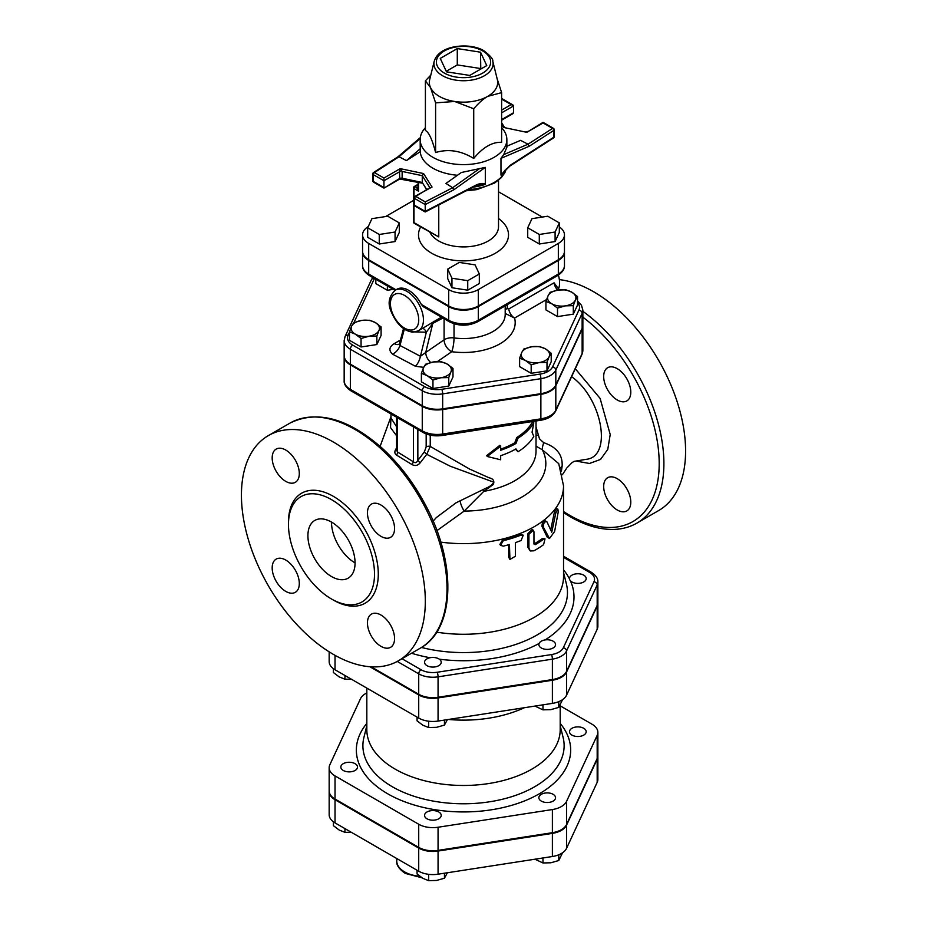 <?xml version="1.0" encoding="UTF-8"?>
<svg xmlns="http://www.w3.org/2000/svg" width="927" height="927" viewBox="0 0 927 927"><rect width="100%" height="100%" fill="white"/><g stroke="black" fill="none" stroke-linecap="round" stroke-linejoin="round"><path stroke-width="1.39" d="M503.303 546.154L500.499 545.308L503.303 540.708A101.692 58.714 0 0 0 521.101 535.076L523.245 535.203L521.101 540.522A101.692 58.714 180 0 1 515.389 542.619L515.389 556.235L509.931 559.444L509.456 544.508A101.692 58.714 180 0 1 503.303 546.154M500.499 545.308L499.896 544.427L502.654 539.827A100.023 57.752 0 0 0 520.163 534.276L523.245 535.203M509.931 559.444L508.703 557.254L508.703 544.728M533.964 531.739L533.292 530.244L528.923 534.358L528.923 547.973L530.256 550.962L533.964 550.8A101.692 58.714 0 0 0 543.616 544.636L544.995 538.854L543.616 539.19A101.692 58.714 180 0 1 535.18 544.67L533.964 543.998L533.964 531.739M533.964 544.01L535.18 544.67L533.964 543.998M530.256 550.962L527.845 547.231L527.845 533.628L532.133 529.537L533.292 530.244M533.998 543.987A100.023 57.752 0 0 0 542.295 538.599L544.995 538.854M546.93 521.785C544.612 521.275 543.396 523.002 543.303 527L549.479 538.529L554.613 531.495L558.239 511.947L557.892 509.12L555.852 512.793L551.739 532.214L546.93 521.785L545.099 520.765M549.479 538.529L547.162 537.069L541.994 526.397C542.086 522.411 543.28 520.684 545.563 521.241M550.719 529.873L554.346 512.399L556.339 508.761L557.892 509.12M532.063 432.272L533.801 422.805A74.183 42.827 180 0 1 518.019 438.158L515.968 443.465A74.183 42.827 180 0 1 500.673 450.255L500.673 446.165L487.243 456.49L500.673 459.78L500.673 455.69A74.183 42.827 0 0 0 515.968 448.911L518.019 451.762A74.183 42.827 0 0 0 533.801 436.408L532.063 432.272M500.673 449.132A72.515 41.866 0 0 0 514.786 442.793L516.791 437.498A72.515 41.866 0 0 0 532.214 422.492L533.801 422.805M515.47 449.201L518.019 451.762M500.673 446.165L499.838 445.331L486.71 455.574L487.243 456.49M514.786 442.793L515.968 443.465M516.791 437.498L518.019 438.158M333.372 654.381A130.035 75.075 60 0 1 248.424 539.792A130.035 75.075 60 0 1 268.366 435.597A130.035 75.075 60 0 1 398.39 510.673A130.035 75.075 60 0 1 398.39 660.812A130.035 75.075 60 0 1 333.372 654.381M630.789 502.156A19.166 11.066 60 0 1 626.826 510.928A19.166 11.066 60 0 1 617.243 509.989A19.166 11.066 60 0 1 604.717 493.094A19.166 11.066 60 0 1 607.648 477.729A19.166 11.066 60 0 1 622.423 482.863A19.166 11.066 60 0 1 630.789 502.156M617.243 368.668A19.166 11.066 60 0 1 629.757 385.562A19.166 11.066 60 0 1 626.826 400.928A19.166 11.066 60 0 1 617.243 399.977A19.166 11.066 60 0 1 604.717 383.083A19.166 11.066 60 0 1 607.648 367.718A19.166 11.066 60 0 1 617.243 368.668M563.535 512.608L570.29 516.791C586.084 525.876 601.113 530.07 615.377 529.352C623.292 528.888 630.487 526.791 636.976 523.071L658.668 510.545A130.035 75.075 -120 0 0 670.36 383.708A130.035 75.075 -120 0 0 559.352 279.63M396.629 448.008L396.432 448.274C394.311 451.252 394.346 453.523 396.501 455.087L411.878 464.497C415.064 466.246 417.857 465.655 420.267 462.712L426.733 454.311L450.279 466.235L493.871 482.225C492.272 484.786 489.514 486.837 485.563 488.378L456.038 502.828L436.35 517.556L433.141 521.125M390.534 427.579L396.629 435.841M390.997 416.768L390.522 427.59M420.267 462.712L420.279 462.689A3.337 0.869 -144.6 0 1 417.845 460.51C416.617 462.793 415.157 463.233 413.454 461.831L397.544 452.028L396.629 450.29L396.629 417.208M571.611 376.675C602.55 398.656 612.643 457.011 586.084 459.34L574.022 461.379L571.889 462.758L566.733 468.089L562.365 474.763M561.438 471.009L562.11 466.281C562.863 454.948 556.733 447.081 543.72 442.677L539.514 438.911L536.026 426.86M331.484 598.981A60.846 35.133 -120 0 0 361.912 601.994A60.846 35.133 -120 0 0 361.912 531.727A60.846 35.133 -120 0 0 301.066 496.605A60.846 35.133 -120 0 0 291.738 545.354A60.846 35.133 -120 0 0 331.484 598.981M381.009 646.362A19.166 11.066 -120 0 0 390.591 647.313A19.166 11.066 -120 0 0 390.591 625.18A19.166 11.066 -120 0 0 371.426 614.114A19.166 11.066 -120 0 0 368.482 629.479A19.166 11.066 -120 0 0 381.009 646.362M285.736 591.368A19.166 11.066 -120 0 0 295.331 592.318A19.166 11.066 -120 0 0 295.331 570.175A19.166 11.066 -120 0 0 276.153 559.108A19.166 11.066 -120 0 0 273.21 574.473A19.166 11.066 -120 0 0 285.736 591.368M285.736 481.356A19.166 11.066 -120 0 0 295.331 482.307A19.166 11.066 -120 0 0 295.331 460.163A19.166 11.066 -120 0 0 276.153 449.097A19.166 11.066 -120 0 0 273.21 464.462A19.166 11.066 -120 0 0 285.736 481.356M381.009 536.362A19.166 11.066 -120 0 0 390.591 537.312A19.166 11.066 -120 0 0 390.591 515.169A19.166 11.066 -120 0 0 371.426 504.103A19.166 11.066 -120 0 0 368.482 519.468A19.166 11.066 -120 0 0 381.009 536.362M331.484 576.524A33.337 19.247 60 0 1 309.711 547.139A33.337 19.247 60 0 1 314.821 520.418A33.337 19.247 60 0 1 348.158 539.676A33.337 19.247 60 0 1 348.158 578.17A33.337 19.247 60 0 1 331.484 576.524M331.484 522.075A33.337 19.247 -120 0 0 355.064 562.909M482.793 489.734L483.801 491.333L493.28 484.52C494.67 480.962 493.303 478.726 489.166 477.822L469.653 469.097L430.244 446.432L430.244 435.134M426.733 454.311L430.244 446.432A3.337 1.924 180 0 0 426.165 446.907L424.369 451.82A3.337 1.112 -141.5 0 0 426.733 454.311M597.869 581.971C598.089 578.575 595.91 575.331 591.31 572.272A3.337 1.924 120 0 0 589.642 572.434A16.686 9.641 180 0 1 593.964 581.75A3.337 2.63 24.9 0 1 597.185 584.96A20.023 11.564 0 0 0 597.869 581.971L597.869 602.388A20.023 11.564 180 0 1 597.185 605.377L566.548 671.391A20.023 11.564 180 0 1 552.388 679.561L438.065 697.255A20.023 11.564 180 0 1 418.714 694.253L371.182 666.814M344.172 355.898A21.124 12.202 0 0 0 344.16 356.235A21.124 12.202 0 0 0 350.348 364.867L422.26 406.374A21.124 12.202 0 0 0 442.666 409.537L540.881 394.334A21.124 12.202 0 0 0 555.818 385.713L582.144 329.004A21.124 12.202 0 0 0 582.863 325.852A21.124 12.202 0 0 0 582.851 325.504M436.698 632.156A100.023 57.752 0 0 0 563.535 576.524L563.535 485.887A100.023 57.752 0 0 1 440.788 542.121M413.454 426.918L413.454 461.831A3.337 0.834 -55.2 0 1 411.878 464.497M397.544 417.741L397.544 452.028A3.337 2.109 -62.3 0 1 396.501 455.087M396.629 426.826L390.997 418.019L390.997 413.963M538.147 435.087L536.026 435.563M562.11 466.281A8.331 5.295 1.4 0 0 560.464 467.973M543.72 442.677A8.331 1.9 -70.6 0 0 542.33 449.804L558.749 463.651L563.535 485.887M536.026 446.119L542.33 449.804A82.341 47.544 0 0 1 464.172 511.078L483.801 491.333A72.515 41.866 0 0 0 536.026 451.136L536.026 420.974M460.174 500.557A8.331 2.063 -115.3 0 0 464.172 511.078L436.93 530.638M577.544 296.536L575.424 300.058A14.172 8.181 0 0 0 571.75 292.156L577.544 296.536L577.544 305.029L573.303 314.149L557.498 316.594L557.498 308.1L551.716 303.732A14.172 8.181 0 0 0 565.4 305.852A14.172 8.181 0 0 0 575.424 300.058L573.303 305.655L565.4 305.852L557.498 308.1M558.066 290.047L565.968 289.85L571.75 292.156A14.172 8.181 0 0 0 558.066 290.047A14.172 8.181 0 0 0 548.054 295.829L550.163 292.295L558.066 290.047M551.716 303.732L545.933 301.426L548.054 295.829A14.172 8.181 0 0 0 551.716 303.732M546.988 362.364L539.085 362.561A14.172 8.181 0 0 0 549.108 356.768L546.988 362.364L546.988 370.858L531.183 373.303L519.618 366.628L519.618 358.135L521.727 352.538A14.172 8.181 0 0 0 525.4 360.441A14.172 8.181 0 0 0 539.085 362.561L531.183 364.809L525.4 360.441L519.618 358.135M545.435 348.865L551.217 353.245L549.108 356.768A14.172 8.181 0 0 0 545.435 348.865A14.172 8.181 0 0 0 531.75 346.756L539.653 346.559L545.435 348.865M521.727 352.538L523.848 349.004L531.75 346.756A14.172 8.181 0 0 0 521.727 352.538M432.955 380.012L427.173 375.632A14.172 8.181 0 0 0 440.858 377.752L432.955 380.012L432.955 388.506L421.391 381.82L421.391 373.326L423.512 367.729A14.172 8.181 0 0 0 427.173 375.632L421.391 373.326M450.881 371.97L448.761 377.567L440.858 377.752A14.172 8.181 0 0 0 450.881 371.97A14.172 8.181 0 0 0 447.208 364.068L453.002 368.436L450.881 371.97M425.62 364.207L433.523 361.947A14.172 8.181 0 0 0 423.512 367.729L425.62 364.207M433.523 361.947L441.426 361.762L447.208 364.068A14.172 8.181 0 0 0 433.523 361.947M349.479 331.808L351.6 326.223A14.172 8.181 0 0 0 355.273 334.114L349.479 331.808L349.479 340.313L361.055 346.988L361.055 338.494L355.273 334.114A14.172 8.181 0 0 0 368.958 336.234L361.055 338.494M353.72 322.689L361.623 320.429A14.172 8.181 0 0 0 351.6 326.223L353.72 322.689M369.525 320.244L375.308 322.55A14.172 8.181 0 0 0 361.623 320.429L369.525 320.244M378.969 330.452L376.86 336.049L368.958 336.234A14.172 8.181 0 0 0 378.969 330.452A14.172 8.181 0 0 0 375.308 322.55L381.09 326.918L378.969 330.452M557.498 316.594L545.933 309.919L545.933 301.426M546.988 370.858L551.217 361.739L551.217 353.245M448.761 377.567L448.761 386.061L453.002 376.93L453.002 368.436M448.761 386.061L432.955 388.506M381.09 326.918L381.09 335.423L376.86 344.543L376.86 336.049M376.86 344.543L361.055 346.988M573.303 314.149L573.303 305.655M531.183 373.303L531.183 364.809M393.268 289.363L387.37 290.278L387.37 285.956M387.37 290.278L375.806 283.604L375.806 279.282M395.261 290.209C388.853 296.316 387.486 303.43 391.136 311.542C396.327 323.535 403.002 330.302 411.182 331.843C412.086 332.469 414.554 332.063 418.598 330.626A23.337 13.476 -120 0 0 422.179 311.924A23.337 13.476 -120 0 0 406.93 291.356A23.337 13.476 -120 0 0 395.261 290.209L397.034 289.189A23.337 13.476 60 0 1 408.703 290.336A23.337 13.476 60 0 1 421.345 304.438L423.257 306.675L449.398 321.773C458.807 326.316 468.216 326.316 477.625 321.773A3.337 1.924 60 0 0 478.32 320.244A20.939 12.086 180 0 1 448.703 320.244A3.337 1.924 120 0 0 449.398 321.773M441.414 317.161L424.288 327.347M421.345 304.438L448.703 320.244L448.703 306.628A20.939 12.086 0 0 0 478.32 306.628L558.332 260.441A20.939 12.086 0 0 0 564.462 251.889A20.939 12.086 0 0 0 564.462 251.553M362.561 251.553A20.939 12.086 0 0 0 362.561 251.889A20.939 12.086 0 0 0 368.691 260.441L448.703 306.628M557.672 290.105A8.331 4.809 -120 0 1 554.068 282.816L559.271 289.884M350.348 364.184L350.348 349.212L422.26 390.719A21.124 12.202 0 0 0 442.666 393.882L540.881 378.68A21.124 12.202 0 0 0 555.818 370.058L582.144 313.349A21.124 12.202 0 0 0 582.863 310.197L582.863 325.168A21.124 12.202 180 0 1 582.144 328.32L555.818 385.029A21.124 12.202 180 0 1 540.881 393.662L442.666 408.853A21.124 12.202 180 0 1 422.26 405.702L350.348 364.184A21.124 12.202 180 0 1 344.16 355.562L344.16 340.58A21.124 12.202 0 0 0 350.348 349.212A3.337 1.924 -60 0 1 352.712 345.122A17.787 10.267 180 0 1 348.1 335.203L349.479 332.225M554.068 282.816L508.749 308.981A8.331 4.809 -120 0 0 514.566 318.042L546.559 299.572M508.749 308.981L507.289 308.645A8.331 2.839 -2.3 0 0 505.192 309.815M505.192 313.453L514.566 318.042A51.68 29.838 0 0 1 451.75 351.715A10 6.257 55.5 0 1 444.091 339.838L425.748 352.457A10 6.257 -124.5 0 0 430.719 362.515M507.289 308.645L507.278 304.647M558.378 275.134A22.503 12.99 60 0 1 558.46 288.981M505.192 305.864L505.192 314.496A41.68 24.056 180 0 1 454.033 337.926A10 1.854 -82.3 0 1 451.75 351.715L437.382 361.611M410.8 331.773L426.327 332.225L432.782 323.407L425.748 352.457L420.429 356.304A10 4.38 -69.9 0 1 415.389 366.246L423.685 367.347M422.388 328.436A5.006 2.596 66.8 0 1 426.327 332.225L420.429 356.304L399.977 345.481A10 6.489 -53 0 1 392.515 354.137L415.389 366.246M404.357 329.085L399.977 345.481L399.746 342.619M399.699 342.758L399.224 344.114A10 5.771 60 0 1 399.155 344.149M398.981 344.241A10 5.771 60 0 1 394.23 343.616C389.131 346.907 388.564 350.418 392.515 354.137M454.033 323.778L454.033 337.926A10 5.771 0 0 0 444.091 339.838L444.091 318.703M442.909 318.031L432.782 323.407A5.006 3.488 62.7 0 1 433.639 321.333M559.329 222.897L559.329 232.434L555.099 241.553L539.294 243.998L527.73 237.324L527.73 227.787L539.294 234.473L555.099 232.028L559.329 222.897L547.764 216.223L531.959 218.668L527.73 227.787M539.294 243.998L539.294 234.473M555.099 241.553L555.099 232.028M479.317 273.986L479.317 283.511L467.741 290.197L451.947 287.752L447.706 278.621L447.706 269.097L451.947 278.227L467.741 280.672L479.317 273.986L475.076 264.867L459.282 262.422L447.706 269.097M467.741 290.197L467.741 280.672M451.947 287.752L451.947 278.227M399.294 222.897L387.729 216.223L371.924 218.668L367.695 227.787L379.259 234.473L395.064 232.028L399.294 222.897L399.294 232.434L395.064 241.553L395.064 232.028M395.064 241.553L379.259 243.998L379.259 234.473M379.259 243.998L367.695 237.324L367.695 227.787M418.042 186.617A93.349 53.893 0 0 0 417.173 187.706A1.669 1.24 -142.3 0 0 418.042 187.683M413.998 187.231A1.669 0.962 0 0 0 413.512 187.914A1.669 0.962 0 0 0 413.998 188.598A1.669 0.962 -60 0 1 415.18 186.559L417.08 188.251A1.669 0.834 -154.6 0 0 418.042 188.1M417.08 188.251L418.529 191.205L418.042 182.26M418.042 184.902L415.18 186.559A1.669 0.962 -120 0 0 414.346 186.466L418.042 184.334M414.346 223.384A1.669 0.962 -60 0 1 413.998 222.619A1.669 0.962 180 0 1 413.512 221.947A1.669 1.669 0 0 0 414.346 223.384L438.761 236.918L413.998 222.619L413.998 188.598L418.529 191.205L418.529 182.364M368.251 226.594A20.939 12.086 0 0 0 362.561 234.879A20.939 12.086 0 0 0 368.691 243.419L448.703 289.618A20.939 12.086 0 0 0 478.32 289.618L558.332 243.419A20.939 12.086 0 0 0 564.462 234.879A20.939 12.086 0 0 0 559.329 226.941M542.295 217.069L498.517 191.796M413.512 200.452L385.632 216.547M564.462 234.879L564.462 251.205A20.939 12.086 180 0 1 558.332 259.757L558.332 243.419M558.332 259.757L478.32 305.956A20.939 12.086 180 0 1 448.703 305.956L448.703 289.618M448.703 305.956L368.691 259.757A20.939 12.086 180 0 1 362.561 251.205L362.561 234.879M480.522 52.19L486.756 65.608L469.734 75.423L446.501 71.831L440.267 58.413L457.289 48.586L480.522 52.19L480.777 69.061M457.289 48.586L457.289 64.925L480.522 68.517M446.246 71.298L457.289 64.925M401.356 178.76L402.144 178.239L402.144 171.437L400.221 168.644L399.525 171.773A2.503 1.448 180 0 1 402.144 171.437L422.26 175.666L429.572 187.277A2.503 1.448 180 0 1 429.722 187.764L429.722 187.764A2.503 1.448 180 0 1 429.722 187.799L429.699 187.857M426.71 189.537L422.26 182.468L402.144 178.239A2.503 1.448 180 0 0 399.525 178.575L383.94 188.135L383.94 180.765L399.525 171.773L399.722 179.027L422.527 183.21M414.589 197.103A1.669 0.962 0 0 0 414.102 197.787A1.669 0.962 0 0 0 414.589 198.459A1.669 0.962 -60 0 1 415.771 196.42A1.669 0.962 -120 0 0 414.937 196.339L432.052 187.022L423.558 173.558L400.221 168.644L383.94 178.042L383.94 180.765L373.268 174.612A1.669 0.962 -60 0 1 374.45 172.561A1.669 1.008 -122.8 0 0 373.546 172.526A1.669 1.669 0 0 0 372.781 173.928A1.669 0.962 0 0 0 373.268 174.612L373.268 181.414A1.669 0.962 180 0 1 372.781 180.73A1.669 1.669 0 0 0 373.616 182.179A1.669 0.962 -60 0 1 373.268 181.414L383.94 187.578M423.558 173.558L422.26 175.666L422.26 182.468L426.571 189.629M425.261 201.901L425.203 204.589L453.859 189.757L452.643 187.729L425.261 201.901L415.771 196.42L429.572 187.891M501.623 124.496L503.465 127.416L526.803 132.318L543.083 122.352L553.407 128.32A1.669 0.962 120 0 0 552.573 128.401A1.669 1.008 57.2 0 1 553.813 130.406A1.669 0.962 0 0 0 554.242 129.757A1.669 1.669 0 0 0 553.407 128.32A1.669 0.962 120 0 1 553.755 129.085M501.623 99.131L513.604 105.91L513.604 112.712L512.921 113.673L501.623 120.197M509.908 166.026A1.669 1.008 -122.8 0 0 509.931 166.014A1.669 1.008 -122.8 0 0 509.943 166.003A1.669 1.008 -122.8 0 0 510.279 165.249L500.974 174.832L500.974 158.355L529.178 146.269L553.813 130.406L553.813 137.208A1.669 0.962 0 0 0 554.242 136.57L554.242 129.757M510.279 165.249L553.813 137.208A1.669 1.008 57.2 0 1 553.477 137.972A1.669 1.669 0 0 0 554.242 136.57M500.974 174.832L509.931 166.003M529.178 146.269L528.031 144.206L503.674 154.635L506.86 147.277L506.86 139.595A43.349 25.029 0 0 0 501.623 127.683M414.937 206.037A1.669 0.962 -60 0 1 414.589 205.273A1.669 0.962 180 0 1 414.102 204.589A1.669 1.669 0 0 0 414.937 206.037L425.226 211.97L425.203 204.589L414.589 198.459L414.589 205.273L425.203 211.391L474.937 185.655A1.669 0.904 62.6 0 1 474.589 186.408A1.669 0.904 62.6 0 1 474.589 186.42L479.491 184.647L485.319 183.87C482.283 182.978 478.819 183.569 474.937 185.655M373.21 173.279A1.669 0.962 0 0 0 372.781 173.928L372.781 180.73M420.302 137.625L398.089 156.721L398.992 156.767L420.209 138.529M500.974 158.355L503.674 154.635M506.86 146.234L520.58 140.348L528.031 144.206L552.573 128.401L543.083 122.92L526.803 132.318L503.465 127.416M479.804 168.424L452.643 187.729L445.957 183.43L461.333 172.503L485.319 167.393L485.319 183.87M425.4 127.683A43.349 25.029 0 0 0 420.174 139.595L420.221 148.772L406.443 160.614L398.992 156.767L374.45 172.561L383.94 178.042M420.221 148.772L420.221 151.738A43.349 25.029 0 0 0 432.863 168.181A43.349 25.029 0 0 0 457.451 175.261M420.221 151.738L406.443 160.614M420.174 139.595A43.349 25.029 0 0 0 432.863 157.289A43.349 25.029 0 0 0 480.093 162.712A43.349 25.029 0 0 0 506.86 139.595M434.23 61.24L429.676 79.641A34.172 19.734 0 0 0 430.499 87.532A34.172 19.734 0 0 0 454.67 101.483A34.172 19.734 0 0 0 487.672 96.373A34.172 19.734 0 0 0 497.347 79.641L492.793 61.24C493.28 59.177 490.325 55.701 483.94 50.811C479.398 47.694 466.293 43.592 450.441 47.717C441.611 50.371 436.211 54.878 434.23 61.24A29.571 17.08 0 0 0 463.512 80.73A29.571 17.08 0 0 0 492.793 61.24M497.081 78.586L501.623 92.642L487.672 96.373C483.373 98.83 478.714 102.955 473.72 108.749L454.67 101.483L435.609 102.851L430.499 87.532L425.4 80.846L430.8 75.099M425.4 80.846L425.4 130.533C428.795 132.051 432.202 139.386 435.609 152.538C448.309 148.679 461.02 150.649 473.72 158.436L473.72 108.749M473.72 158.436C483.025 147.242 492.33 141.877 501.623 142.318L501.623 92.642M435.609 152.538L435.609 102.851M580.001 583.222A8.331 4.809 0 0 0 586.177 578.575A8.331 4.809 0 0 0 577.834 573.755A8.331 4.809 0 0 0 569.502 578.575A8.331 4.809 0 0 0 580.001 583.222M541.31 647.985A8.331 4.809 0 0 0 550.395 649.027A8.331 4.809 0 0 0 555.54 644.578A8.331 4.809 0 0 0 547.208 639.769A8.331 4.809 0 0 0 538.865 644.578A8.331 4.809 0 0 0 541.31 647.985M424.833 661.021A8.331 4.809 0 0 0 424.543 662.26A8.331 4.809 0 0 0 432.874 667.081A8.331 4.809 0 0 0 441.217 662.26A8.331 4.809 0 0 0 433.963 657.486A8.331 4.809 0 0 0 424.833 661.021M534.96 706.084L542.967 709.839L550.87 709.642L558.772 707.394L562.55 699.642M417.069 717.127L417.069 720.847L422.863 725.215L428.645 727.521L436.547 727.336L444.45 725.076L447.382 719.63M333.384 668.68L333.384 672.527L339.166 676.895L344.948 679.201L351.379 679.201M542.967 704.844L542.967 709.839M558.772 701.658L558.772 707.394M428.645 721.206L428.645 727.521M444.45 720.082L444.45 725.076M344.948 675.493L344.948 679.201M369.85 666.722L418.714 694.937A20.023 11.564 0 0 0 438.065 697.927L552.388 680.244A20.023 11.564 0 0 0 566.548 672.075L597.185 606.061A20.023 11.564 0 0 0 597.869 603.071L597.869 626.212A20.023 11.564 180 0 1 597.185 629.201L566.548 695.204A20.023 11.564 180 0 1 552.388 703.384L438.065 721.067A20.023 11.564 180 0 1 418.714 718.077L335.029 669.757A20.023 11.564 180 0 1 329.166 661.588L329.166 651.832M524.288 707.73A96.686 55.817 180 0 1 448.483 719.456M366.825 692.944A20.023 11.564 0 0 0 360.476 698.749L329.838 764.763A20.023 11.564 0 0 0 329.166 767.753A20.023 11.564 0 0 0 335.029 775.922L418.714 824.242A20.023 11.564 0 0 0 438.065 827.243L552.388 809.549A20.023 11.564 0 0 0 566.548 801.38L597.185 735.366A20.023 11.564 0 0 0 597.869 732.376A20.023 11.564 0 0 0 591.994 724.207L560.198 705.841M560.198 705.238L560.198 729.653A96.686 55.817 180 0 1 463.512 785.47A96.686 55.817 180 0 1 366.825 729.653L366.825 688.112M597.869 732.376L597.869 755.517A20.023 11.564 180 0 1 597.185 758.506L566.548 824.52A20.023 11.564 180 0 1 552.388 832.689L438.065 850.383A20.023 11.564 180 0 1 418.714 847.382L335.029 799.062A20.023 11.564 180 0 1 329.166 790.893L329.166 767.753M580.001 736.351A8.331 4.809 0 0 0 586.177 731.704A8.331 4.809 0 0 0 577.834 726.884A8.331 4.809 0 0 0 569.502 731.704A8.331 4.809 0 0 0 580.001 736.351M541.31 801.102A8.331 4.809 0 0 0 550.395 802.156A8.331 4.809 0 0 0 555.54 797.707A8.331 4.809 0 0 0 547.208 792.898A8.331 4.809 0 0 0 538.865 797.707A8.331 4.809 0 0 0 541.31 801.102M424.833 814.149A8.331 4.809 0 0 0 424.543 815.389A8.331 4.809 0 0 0 432.874 820.198A8.331 4.809 0 0 0 441.217 815.389A8.331 4.809 0 0 0 433.963 810.615A8.331 4.809 0 0 0 424.833 814.149M347.022 762.423A8.331 4.809 0 0 0 340.846 767.069A8.331 4.809 0 0 0 349.189 771.878A8.331 4.809 0 0 0 357.521 767.069A8.331 4.809 0 0 0 347.022 762.423M534.96 859.213L542.967 862.967L550.87 862.77L558.772 860.523L562.55 852.77M417.069 870.256L417.069 873.976L422.863 878.344L428.645 880.65L436.547 880.465L444.45 878.205L447.382 872.759M333.384 821.809L333.384 825.656L339.166 830.024L344.948 832.33L351.379 832.33M542.967 857.973L542.967 862.967M558.772 854.775L558.772 860.523M428.645 874.335L428.645 880.65M444.45 873.211L444.45 878.205M344.948 828.611L344.948 832.33M597.869 756.2L597.869 779.34A20.023 11.564 180 0 1 597.185 782.33L566.548 848.332A20.023 11.564 180 0 1 552.388 856.513L438.065 874.196A20.023 11.564 180 0 1 418.714 871.206L335.029 822.886A20.023 11.564 180 0 1 329.166 814.706L329.166 791.577A20.023 11.564 0 0 0 335.029 799.746L418.714 848.066A20.023 11.564 0 0 0 438.065 851.056L552.388 833.373A20.023 11.564 0 0 0 566.548 825.192L597.185 759.19A20.023 11.564 0 0 0 597.869 756.2A20.023 11.564 0 0 0 597.857 755.864M502.654 539.827L503.303 540.708M508.703 557.254L509.456 558.124M520.163 534.276L521.101 535.076M527.845 533.628L528.923 534.358M527.845 547.231L528.923 547.973M542.295 538.599L543.616 539.19M541.994 526.397L543.303 527M547.162 537.069L548.552 537.59M554.346 512.399L555.852 512.793M420.082 648.297C455.458 629.201 456.791 562.701 425.423 504.902C413.616 482.689 399.143 463.743 382.005 448.042C347.822 418.147 317.173 409.815 290.047 423.071A130.035 75.075 60 0 1 420.082 498.147A130.035 75.075 60 0 1 420.082 648.297L398.39 660.812M582.863 317.173A126.698 73.152 60 0 1 658.946 471.078A126.698 73.152 60 0 1 569.607 515.273A126.698 73.152 60 0 1 563.535 511.53M636.976 523.071A130.035 75.075 -120 0 0 658.842 425.899A130.035 75.075 -120 0 0 582.863 311.333M575.945 461.055L589.456 463.477L600.534 459.444L607.764 449.386L610.221 434.543L600.105 398.401L575.296 368.749M332.422 599.502A63.511 36.674 -120 0 0 333.372 600.07A63.511 36.674 -120 0 0 378.286 573.767A63.511 36.674 -120 0 0 332.735 495.991A63.511 36.674 -120 0 0 288.471 523.384M563.535 557.37L589.642 572.434M397.254 661.449L418.714 673.836A3.337 1.924 -60 0 1 421.078 669.757L401.994 658.738M418.714 694.253L418.714 673.836A20.023 11.564 0 0 0 438.065 676.837A3.337 0.707 -98.8 0 0 437.196 672.249A16.686 9.641 180 0 1 421.078 669.757M438.065 697.255L438.065 676.837L552.388 659.143A3.337 0.707 -98.8 0 0 551.53 654.566L437.196 672.249M552.388 679.561L552.388 659.143A20.023 11.564 0 0 0 566.548 650.974A3.337 2.63 -155.1 0 0 563.326 647.753A16.686 9.641 180 0 1 551.53 654.566M593.964 581.75L563.326 647.753M566.548 671.391L566.548 650.974L597.185 584.96L597.185 605.377M411.53 653.234A110.487 63.789 0 0 0 430.058 657.73M439.271 659.178A110.487 63.789 0 0 0 539.097 643.465M545.169 639.908A110.487 63.789 0 0 0 570.36 580.696M569.537 578.981A110.487 63.789 0 0 0 563.535 569.838M581.947 354.415L582.863 350.348A21.124 12.202 180 0 1 582.144 353.5A3.337 2.63 24.9 0 1 581.947 354.415L555.632 411.125A3.337 2.63 -155.1 0 0 555.818 410.209A21.124 12.202 180 0 1 540.881 418.842A3.337 0.707 81.2 0 1 540.534 420.279L442.306 435.47A3.337 0.707 81.2 0 0 442.666 434.033A21.124 12.202 180 0 1 422.26 430.881A3.337 1.924 120 0 0 422.944 432.399C428.598 435.458 435.053 436.478 442.306 435.47M540.881 394.334L540.881 418.842L442.666 434.033L442.666 409.537M422.26 406.374L422.26 430.881L350.348 389.363A3.337 1.924 120 0 0 351.043 390.893C346.165 387.59 343.871 384.207 344.16 380.742A21.124 12.202 180 0 0 350.348 389.363L350.348 364.867M582.144 329.004L582.144 353.5L555.818 410.209L555.818 385.713M563.535 572.411L566.42 584.068A103.951 60.012 180 0 1 526.269 640.406A103.951 60.012 180 0 1 421.484 647.452M424.369 451.82L417.845 460.51L417.845 429.456M426.165 433.929L426.165 446.907M404.578 295.446A20 11.553 60 0 1 416.826 327.022A20 11.553 60 0 1 392.318 312.874A20 11.553 60 0 1 404.578 295.446M395.968 289.792L368.691 274.044A3.337 1.924 120 0 0 369.375 275.574C364.554 272.329 362.283 268.969 362.561 265.504A20.939 12.086 180 0 0 368.691 274.044L368.691 260.441M558.332 260.441L558.332 274.044A3.337 1.924 60 0 1 557.648 275.574C562.469 272.329 564.74 268.969 564.462 265.504A20.939 12.086 180 0 1 558.332 274.044L478.32 320.244L478.32 306.628M372.805 277.544L371.403 279.815A3.337 2.63 24.9 0 1 374.427 278.494A17.787 10.267 180 0 1 374.427 278.482L353.952 322.596M371.403 279.815L345.076 336.524A3.337 2.63 24.9 0 1 348.1 335.203M422.26 405.702L422.26 390.719A3.337 1.924 -60 0 1 424.612 386.64L352.712 345.122M442.666 408.853L442.666 393.882A3.337 0.707 -98.8 0 0 441.797 389.294A17.787 10.267 180 0 1 424.612 386.64M540.881 393.662L540.881 378.68A3.337 0.707 -98.8 0 0 540.024 374.102L441.797 389.294M555.818 385.029L555.818 370.058A3.337 2.63 -155.1 0 0 552.608 366.837A17.787 10.267 180 0 1 540.024 374.102M582.144 328.32L582.144 313.349A3.337 2.63 -155.1 0 0 578.923 310.128L552.608 366.837M577.544 302.758A17.787 10.267 180 0 1 578.923 310.128M400.441 340.024L394.23 343.616M438.761 236.918L438.761 204.96M498.517 180.267L498.517 226.709A35.006 20.209 180 0 1 476.907 245.377A35.006 20.209 180 0 1 438.761 240.997A35.006 20.209 180 0 1 429.908 232.364M420.615 227.011A45.006 25.991 0 0 0 431.681 253.245A45.006 25.991 0 0 0 493.616 254.195A45.006 25.991 0 0 0 498.517 218.54M478.32 305.956L478.32 289.618M368.691 259.757L368.691 243.419M501.623 112.827L513.604 105.91M511.252 104.542L501.623 110.104M513.604 112.712L501.623 119.629M501.055 175.238A43.349 25.029 0 0 0 504.821 170.313M453.859 189.757L485.319 167.393M473.222 187.127A43.349 25.029 0 0 0 485.169 184.415M506.258 168.923A43.349 25.029 180 0 1 468.355 189.641M482.689 50.939A27.126 15.655 180 0 1 470.534 77.138A27.126 15.655 180 0 1 437.312 57.961A27.126 15.655 180 0 1 482.689 50.939M560.198 725.679L563.118 737.475A100.614 58.088 180 0 1 463.512 803.779A100.614 58.088 180 0 1 363.905 737.475L366.825 725.679M366.825 723.396A107.161 61.866 0 0 0 463.512 811.936A107.161 61.866 0 0 0 560.198 723.396M597.185 735.366L597.185 758.506M552.388 809.549L552.388 832.689M566.548 801.38L566.548 824.52M418.714 824.242L418.714 847.382M438.065 827.243L438.065 850.383M335.029 775.922L335.029 799.062M597.185 606.061L597.185 629.201M552.388 680.244L552.388 703.384M566.548 672.075L566.548 695.204M418.714 694.937L418.714 718.077M438.065 697.927L438.065 721.067M335.029 655.308L335.029 669.757M419.769 876.247A26.674 15.4 180 0 1 404.578 871.89A26.674 15.4 180 0 1 396.756 860.998L396.756 858.529M597.185 759.19L597.185 782.33M552.388 833.373L552.388 856.513M566.548 825.192L566.548 848.332M418.714 848.066L418.714 871.206M438.065 851.056L438.065 874.196M335.029 799.746L335.029 822.886M290.047 423.071L268.366 435.597M390.997 416.663L380.128 446.35M591.31 572.272L563.535 556.235M555.632 411.125C552.921 416.061 547.892 419.12 540.534 420.279M422.944 432.399L351.043 390.893M344.16 356.235L344.16 380.742M582.863 325.852L582.863 350.348M527.081 395.794L527.081 396.478M543.755 393.083L543.755 393.766M428.853 408.274L428.853 408.958M445.528 408.413L445.528 409.085M356.953 367.996L356.953 368.679M418.598 330.626L424.334 327.324M394.995 290.36L369.375 275.574M557.648 275.574L477.625 321.773M564.462 251.889L564.462 265.504M362.561 251.889L362.561 265.504M345.076 336.524L344.16 340.58M577.544 301.043L581.472 305.226L582.863 310.197M403.535 328.54L399.699 342.793M551.866 263.488L551.866 264.172M455.18 308.494L455.18 309.178M471.843 308.494L471.843 309.178M375.157 263.488L375.157 264.172M414.346 186.466A1.669 1.669 0 0 0 413.512 187.914L413.512 221.947M525.644 131.738L527.301 131.472M504.497 127.289L501.623 122.735M509.943 166.003L553.477 137.972M373.616 182.179L383.94 188.135L399.722 179.027M474.589 186.408L425.226 211.97M414.937 196.339A1.669 1.669 0 0 0 414.102 197.787L414.102 204.589M373.546 172.526L398.123 156.698M512.921 104.948L501.808 98.529M506.339 168.841L504.867 172.677L501.368 177.59L494.682 182.99L476.826 189.618L466.096 190.811M421.936 877.776L405.261 873.408C399.097 869.12 396.258 864.984 396.756 860.998"/></g></svg>
